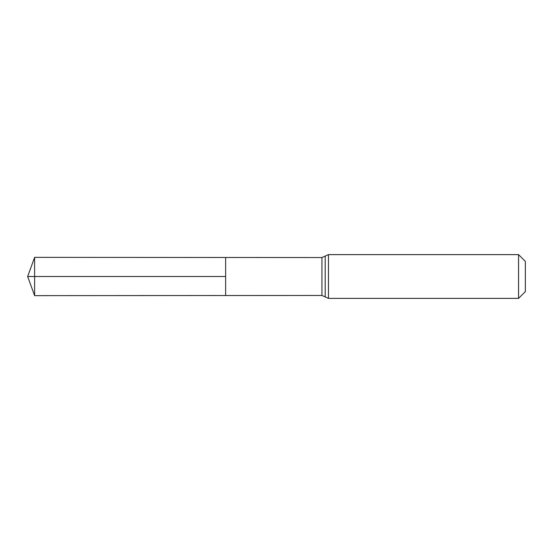 <?xml version="1.0" encoding="UTF-8"?>
<svg xmlns="http://www.w3.org/2000/svg" width="553" height="553" viewBox="0 0 553 553"><rect width="100%" height="100%" fill="white"/><g stroke="black" fill="none" stroke-linecap="round" stroke-linejoin="round"><path stroke-width="0.83" d="M225.638 295.523L225.638 257.477L225.638 295.523L34.618 295.641L34.618 257.359L321.936 257.539L321.936 295.461L225.638 295.523M518.569 254.622L518.569 298.378L525.35 291.597L525.35 261.403L518.569 254.622L328.454 254.622L328.454 298.378L321.936 295.461M34.618 257.359L27.65 276.5L225.638 276.5L27.65 276.5L34.618 295.641M328.454 254.622L325.199 256.08L325.199 296.92M325.199 256.08L321.936 257.539M518.569 298.378L328.454 298.378"/></g></svg>
